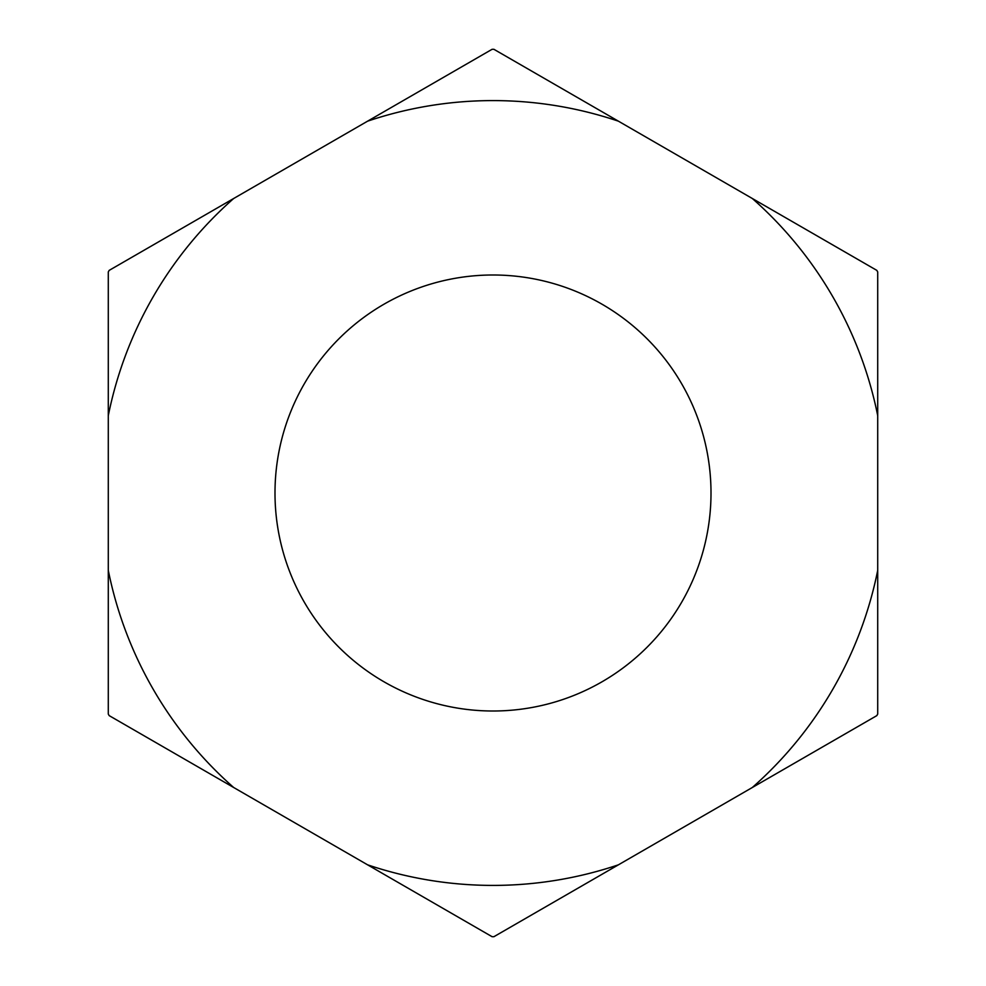 <?xml version="1.0" encoding="UTF-8"?>
<svg xmlns="http://www.w3.org/2000/svg" width="986" height="986" viewBox="0 0 986 986"><rect width="100%" height="100%" fill="white"/><g stroke="black" fill="none" stroke-linecap="round" stroke-linejoin="round"><path stroke-width="1.48" d="M711.005 493A218.005 218.005 0 0 1 493 711.005A218.005 218.005 0 0 1 274.995 493A218.005 218.005 0 0 1 493 274.995A218.005 218.005 0 0 1 711.005 493M618.395 864.833L493.912 936.7A443.7 443.7 0 0 1 492.088 936.7L367.605 864.833A392.403 392.403 0 0 0 618.395 864.833L752.318 787.506A392.403 392.403 0 0 0 877.713 570.327L877.713 415.673A392.403 392.403 0 0 0 752.318 198.494L618.395 121.167A392.403 392.403 0 0 0 367.605 121.167L233.682 198.494A392.403 392.403 0 0 0 108.287 415.673L108.287 570.327A392.403 392.403 0 0 0 233.682 787.506L367.605 864.833M233.682 787.506L109.199 715.639A443.7 443.7 0 0 1 108.287 714.061L108.287 570.327M108.287 415.673L108.287 271.939A443.7 443.7 0 0 1 109.199 270.361L233.682 198.494M367.605 121.167L492.088 49.3A443.7 443.7 0 0 1 493.912 49.3L618.395 121.167M752.318 198.494L876.8 270.361A443.7 443.7 0 0 1 877.713 271.939L877.713 415.673M877.713 570.327L877.713 714.061A443.7 443.7 0 0 1 876.8 715.639L752.318 787.506"/></g></svg>
